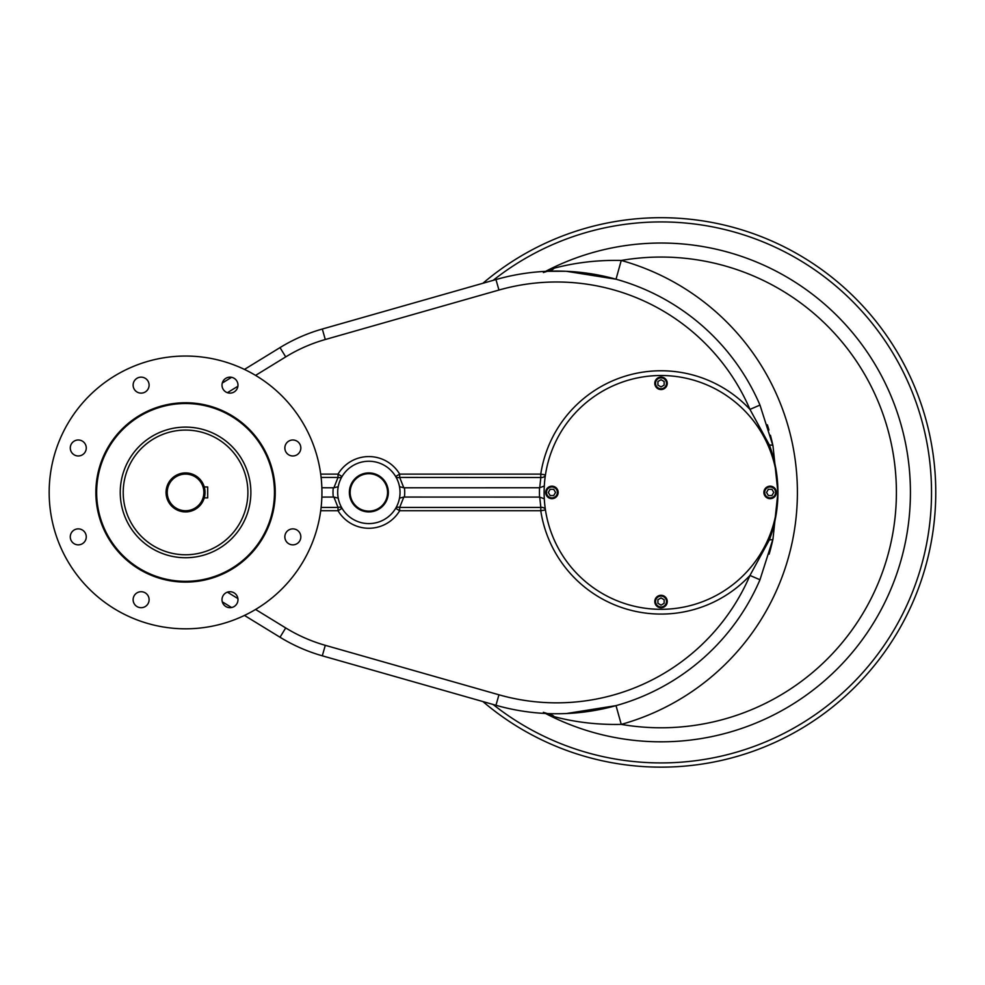 <?xml version="1.0" encoding="UTF-8"?>
<svg xmlns="http://www.w3.org/2000/svg" width="985" height="985" viewBox="0 0 985 985"><rect width="100%" height="100%" fill="white"/><g stroke="black" fill="none" stroke-linecap="round" stroke-linejoin="round"><path stroke-width="1.48" d="M498.952 694.794L325.296 645.323L322.304 655.813A169.9 169.9 0 0 1 280.011 637.233A169.9 169.9 0 0 0 322.304 655.813L495.96 705.285A221.329 221.329 0 0 0 759.977 579.759A221.329 221.329 0 0 1 495.96 705.285L498.952 694.794A210.421 210.421 0 0 0 749.954 575.449L769.408 539.792C775.084 524.5 777.928 508.716 777.928 492.426L772.979 538.992L759.977 579.759L749.954 575.449A121.66 121.66 0 0 1 540.765 510.722L399.676 510.722A35.854 35.854 0 0 1 338.027 510.722L320.704 510.722M772.979 538.992A221.329 221.329 0 0 1 769.15 554.136A221.329 221.329 0 0 0 772.979 538.992A10.909 2.142 -167.9 0 1 769.408 539.792L768.152 539.238C774.666 524.192 777.928 508.58 777.928 492.426C777.928 476.124 775.084 460.34 769.408 445.048L768.152 445.602C774.666 460.66 777.928 476.26 777.928 492.426L772.979 445.86L759.977 405.081L749.954 409.391L769.408 445.048A10.909 2.142 -12.1 0 1 772.979 445.86A221.329 221.329 0 0 0 770.43 435.271A221.329 221.329 0 0 1 772.979 445.86M544.299 498.779L539.546 497.093A121.574 121.574 0 0 1 539.546 487.747L403.813 487.784L399.491 486.676M320.704 474.117L338.027 474.117A35.854 35.854 0 0 1 399.676 474.117L399.676 477.429A4.679 3.053 -30.7 0 1 395.662 476.506L399.676 474.117L540.765 474.117L545.456 474.893A4.679 3.287 8.6 0 1 540.827 477.503L399.676 477.429L403.813 487.784M400.033 492.426A31.175 31.175 0 0 1 353.27 519.415A31.175 31.175 0 0 1 353.27 465.425A31.175 31.175 0 0 1 400.033 492.426M321.861 487.747L333.903 487.784L338.212 486.676M321.11 477.429L338.027 477.429A4.679 3.053 -149.3 0 0 342.054 476.506L338.027 474.117L338.027 477.429L333.903 487.784M255.583 375.396L285.712 356.902A158.991 158.991 0 0 1 325.296 339.517L498.952 290.046A210.421 210.421 0 0 1 749.954 409.391A121.66 121.66 0 0 0 540.765 474.117L540.765 477.429M185.549 628.812A136.386 136.386 0 0 0 303.663 424.227A136.386 136.386 0 0 0 67.448 424.227A136.386 136.386 0 0 0 185.549 628.812M368.858 511.129A18.703 18.703 0 0 1 352.655 483.069A18.703 18.703 0 0 1 385.049 483.069A18.703 18.703 0 0 1 368.858 511.129M203.87 492.426A18.309 18.309 0 0 1 176.401 508.285A18.309 18.309 0 0 1 176.401 476.555A18.309 18.309 0 0 1 203.87 492.426M204.658 496.28L204.264 497.881L207.687 497.881L207.687 486.959L204.264 486.959L204.498 487.883M205.04 492.426A19.478 19.478 0 0 1 175.81 509.294A19.478 19.478 0 0 1 175.81 475.546A19.478 19.478 0 0 1 205.04 492.426M205.003 491.355L205.04 492.389M185.549 557.732A65.305 65.305 0 0 1 120.244 492.426A65.305 65.305 0 0 1 185.549 427.108A65.305 65.305 0 0 1 250.867 492.426A65.305 65.305 0 0 1 185.549 557.732M275.234 492.426A89.684 89.684 0 0 1 140.707 570.093A89.684 89.684 0 0 1 140.707 414.759A89.684 89.684 0 0 1 275.234 492.426M141.114 377.144A7.991 7.991 0 0 0 133.123 385.135A7.991 7.991 0 0 0 141.114 393.126A7.991 7.991 0 0 0 149.104 385.135A7.991 7.991 0 0 0 141.114 377.144M72.619 442.339A7.991 7.991 0 0 0 78.271 455.969A7.991 7.991 0 0 0 85.658 444.925A7.991 7.991 0 0 0 72.619 442.339M70.28 536.862A7.991 7.991 0 0 0 78.271 544.853A7.991 7.991 0 0 0 86.261 536.862A7.991 7.991 0 0 0 78.271 528.871A7.991 7.991 0 0 0 70.28 536.862M135.462 605.356A7.991 7.991 0 0 0 148.833 597.636A7.991 7.991 0 0 0 137.124 592.785A7.991 7.991 0 0 0 135.462 605.356M229.998 607.696A7.991 7.991 0 0 0 236.905 595.703A7.991 7.991 0 0 0 223.078 595.703A7.991 7.991 0 0 0 229.998 607.696M298.492 542.513A7.991 7.991 0 0 0 296.83 529.942A7.991 7.991 0 0 0 285.121 534.793A7.991 7.991 0 0 0 298.492 542.513M300.831 447.978A7.991 7.991 0 0 0 292.841 440A7.991 7.991 0 0 0 284.85 447.978A7.991 7.991 0 0 0 292.841 455.969A7.991 7.991 0 0 0 300.831 447.978M235.637 379.484A7.991 7.991 0 0 0 222.61 382.082A7.991 7.991 0 0 0 229.998 393.126A7.991 7.991 0 0 0 235.637 379.484M743.7 409.76A116.907 116.907 0 0 0 544.299 486.061A116.907 116.907 0 0 0 702.81 601.601A116.907 116.907 0 0 0 743.7 409.76M768.337 489.299L771.945 489.299L773.742 492.426L771.945 495.541L768.337 495.541L766.539 492.426L768.337 489.299M776.377 492.426A6.23 6.23 0 0 0 767.019 487.021A6.23 6.23 0 0 0 767.019 497.819A6.23 6.23 0 0 0 776.377 492.426M775.589 492.426A5.454 5.454 0 0 0 767.413 487.698A5.454 5.454 0 0 0 767.413 497.142A5.454 5.454 0 0 0 775.589 492.426M657.918 385.11L657.918 381.515L661.034 379.717L664.149 381.515L664.149 385.11L661.034 386.908L657.918 385.11M661.034 377.083A6.23 6.23 0 0 0 654.791 383.313A6.23 6.23 0 0 0 661.034 389.543A6.23 6.23 0 0 0 667.264 383.313A6.23 6.23 0 0 0 661.034 377.083M661.034 377.858A5.454 5.454 0 0 0 656.305 386.046A5.454 5.454 0 0 0 665.761 386.046A5.454 5.454 0 0 0 661.034 377.858M553.718 495.541L550.122 495.541L548.325 492.426L550.122 489.299L553.718 489.299L555.528 492.426L553.718 495.541M545.69 492.426A6.23 6.23 0 0 0 551.92 498.656A6.23 6.23 0 0 0 558.163 492.426A6.23 6.23 0 0 0 551.92 486.184A6.23 6.23 0 0 0 545.69 492.426M546.466 492.426A5.454 5.454 0 0 0 554.654 497.142A5.454 5.454 0 0 0 554.654 487.698A5.454 5.454 0 0 0 546.466 492.426M664.149 599.73L664.149 603.325L661.034 605.122L657.918 603.325L657.918 599.73L661.034 597.932L664.149 599.73M661.034 607.757A6.23 6.23 0 0 0 667.264 601.527A6.23 6.23 0 0 0 661.034 595.297A6.23 6.23 0 0 0 654.791 601.527A6.23 6.23 0 0 0 661.034 607.757M661.034 606.982A5.454 5.454 0 0 0 665.761 598.806A5.454 5.454 0 0 0 656.305 598.806A5.454 5.454 0 0 0 661.034 606.982M244.465 369.412L280.011 347.606A169.9 169.9 0 0 1 322.304 329.027L495.96 279.555A221.329 221.329 0 0 1 759.977 405.081A221.329 221.329 0 0 0 495.96 279.555L498.952 290.046M545.456 509.947L540.765 510.722L540.827 507.337A4.679 3.287 171.4 0 1 545.456 509.947M562.263 713.682L565.033 713.596M566.437 713.534L616.019 705.629L621.252 724.394C597.957 724.886 575.634 722.325 554.284 716.698L545.678 713.485M565.094 271.257L547.328 271.281A19.478 13.618 87.6 0 0 554.284 268.142C575.732 262.502 598.055 259.942 621.252 260.446L616.019 279.211L566.498 271.306M767.352 424.794A221.329 221.329 0 0 1 768.953 430.026A221.329 221.329 0 0 0 767.352 424.794M545.678 271.355L554.284 268.142M543.4 712.327L547.328 713.559A19.478 13.618 -87.6 0 1 554.284 716.698M349.367 492.426A19.478 19.478 0 0 1 378.597 475.546A19.478 19.478 0 0 1 378.597 509.294A19.478 19.478 0 0 1 349.367 492.426M539.546 497.093L403.813 497.056L399.491 498.176M539.546 487.747L544.299 486.061M338.212 498.176L333.903 497.056L321.861 497.093M403.813 497.056L399.676 507.423A4.679 3.053 30.7 0 0 395.662 508.334L399.676 510.722L399.676 507.423L540.765 507.423M333.903 497.056L338.027 507.423A4.679 3.053 149.3 0 1 342.054 508.334L338.027 510.722L338.027 507.423L321.11 507.423M222.29 383.017L231.598 377.317M325.296 645.323A158.991 158.991 0 0 1 285.712 627.938L280.011 637.233L244.465 615.428M231.598 607.536L222.29 601.823M482.909 283.274A274.716 274.716 0 0 1 860.397 303.405A274.716 274.716 0 0 1 860.397 681.435A274.716 274.716 0 0 1 482.909 701.566A274.716 274.716 0 0 0 860.397 681.435A274.716 274.716 0 0 0 860.397 303.405A274.716 274.716 0 0 0 482.909 283.274M545.579 271.368A249.39 249.39 0 0 1 910.423 492.426A249.39 249.39 0 0 1 545.579 713.485A249.39 249.39 0 0 0 910.423 492.426A249.39 249.39 0 0 0 545.579 271.368M185.549 554.764A62.35 62.35 0 0 0 239.552 461.251A62.35 62.35 0 0 0 131.559 461.251A62.35 62.35 0 0 0 185.549 554.764M185.549 403.518A88.909 88.909 0 0 1 262.552 536.874A88.909 88.909 0 0 1 108.559 536.874A88.909 88.909 0 0 1 185.549 403.518M227.387 392.695L237.902 386.243M285.712 627.938L255.583 609.456M237.902 598.597L227.387 592.145M621.252 260.446A235.366 235.366 0 0 1 896.399 492.426A235.366 235.366 0 0 1 621.252 724.394A240.82 240.82 0 0 0 621.252 260.446M404.404 487.747A35.854 35.854 0 0 1 404.404 497.093M333.312 497.093A35.854 35.854 0 0 1 333.312 487.747M539.718 497.093L540.827 507.337M540.827 477.503L539.718 487.747M285.712 356.902L280.011 347.606M325.296 339.517L322.304 329.027M493.091 704.472A270.493 270.493 0 0 0 859.523 676.178A270.493 270.493 0 0 0 859.523 308.662A270.493 270.493 0 0 0 493.091 280.38M543.4 272.513L547.328 271.281"/></g></svg>
